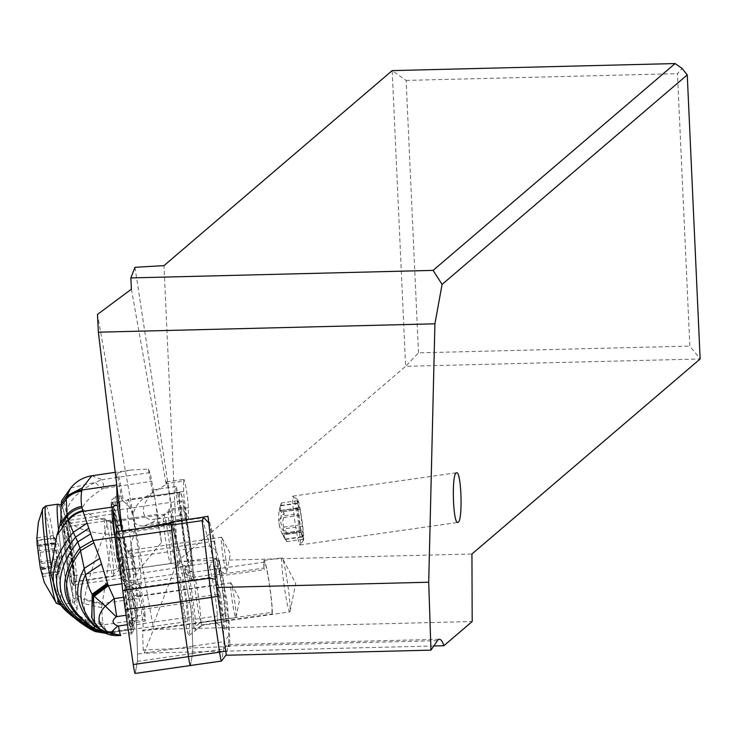 <?xml version="1.0" encoding="UTF-8"?>
<svg xmlns="http://www.w3.org/2000/svg" width="737" height="737" viewBox="0 0 737 737"><rect width="100%" height="100%" fill="white"/><g stroke="black" fill="none" stroke-linecap="round" stroke-linejoin="round"><path stroke-width="0.55" stroke-dasharray="3.69 2.76" d="M135.175 673.443A9.397 0.645 81.9 0 0 135.276 673.222L137.331 661.384A55.948 3.823 81.9 0 0 137.524 654.032L136.566 624.561A9.397 0.645 81.9 0 0 134.687 610.429L126.34 569.904A55.948 3.823 81.9 0 0 123.613 558.176L116.612 532.777A9.397 0.645 81.9 0 0 116.253 531.801M130.753 610.199A22.377 1.529 -98.1 0 1 131.969 629.444A22.377 1.529 -98.1 0 1 126.865 604.377A22.377 1.529 -98.1 0 1 125.64 585.132A22.377 1.529 -98.1 0 1 130.753 610.199M171.61 529.636A9.397 0.645 -98.1 0 1 171.38 523.832A9.397 0.645 -98.1 0 1 171.491 523.915A9.397 0.645 -98.1 0 1 171.841 524.891L178.842 550.29A55.948 3.823 -98.1 0 1 181.569 562.018L189.916 602.544A9.397 0.645 -98.1 0 1 191.795 616.676L192.753 646.146A55.948 3.823 -98.1 0 1 192.56 653.489L190.505 665.336A9.397 0.645 -98.1 0 1 190.45 665.511M182.094 596.491A22.377 1.529 81.9 0 0 187.207 621.558A22.377 1.529 81.9 0 0 185.982 602.313A22.377 1.529 81.9 0 0 180.878 577.246A22.377 1.529 81.9 0 0 182.094 596.491M179.874 560.949L177.58 561.336L152.937 625.409L134.65 522.892L138.298 525.656L143.42 526.08L150.412 523.427L170.956 510.953L179.874 560.949L180.878 558.379L405.617 366.326L700.15 358.983L689.841 346.086L677.469 73.654L682.093 68.467M131.407 289.19L166.221 484.375L145.668 496.858C138.842 501.381 134.668 507.286 133.167 514.555L97.477 314.423M166.221 484.375L166.212 483.583A15.127 1.032 -98.1 0 1 166.442 481.906A15.127 1.032 -98.1 0 1 169.142 493.652A15.127 1.032 -98.1 0 1 170.956 510.161L170.956 510.953M183.614 481.104L183.697 491.422A15.127 1.032 81.9 0 0 185.512 507.94A15.127 1.032 81.9 0 0 188.211 519.686A15.127 1.032 81.9 0 0 188.442 518L188.359 507.682A15.127 1.032 81.9 0 0 186.544 491.164A15.127 1.032 81.9 0 0 183.854 479.418A15.127 1.032 81.9 0 0 183.614 481.104L166.212 483.583M134.65 522.892A15.127 1.032 -98.1 0 1 133.296 515.393A15.127 1.032 -98.1 0 1 133.167 514.555M152.937 625.409L153.471 629.462L144.212 653.185L143.218 649.933L142.582 630.301A17.624 1.207 -98.1 0 0 143.015 630.955L235.84 617.698A17.624 1.207 81.9 0 0 235.951 617.569A17.624 1.207 81.9 0 0 236.015 617.348A17.624 1.207 81.9 0 0 234.541 600.084A17.624 1.207 81.9 0 0 231.123 583.087A17.624 1.207 81.9 0 0 230.856 582.801A17.624 1.207 81.9 0 0 230.736 582.93A17.624 1.207 81.9 0 0 232.293 601.374A17.624 1.207 81.9 0 0 235.84 617.698M122.231 530.852L128.487 553.984A17.624 1.207 -98.1 0 1 128.588 550.631A17.624 1.207 -98.1 0 1 128.708 550.511A17.624 1.207 -98.1 0 1 133.25 574.455L137.819 596.629A17.624 1.207 -98.1 0 1 137.92 596.187A17.624 1.207 -98.1 0 1 138.031 596.058A17.624 1.207 -98.1 0 1 141.578 612.383A17.624 1.207 -98.1 0 1 143.125 630.826A17.624 1.207 -98.1 0 1 143.015 630.955M127.501 499.852A44.644 3.049 -98.1 0 1 127.796 499.539A44.644 3.049 -98.1 0 1 136.778 540.884A44.644 3.049 -98.1 0 1 140.712 587.619A44.644 3.049 -98.1 0 1 140.417 587.933A44.644 3.049 -98.1 0 1 131.444 546.578A44.644 3.049 -98.1 0 1 127.501 499.852M122.333 531.663L144.507 527.674M170.864 522.929L200.215 517.65M217.793 596.251A50.052 3.418 -98.1 0 1 215.517 579.19M437.465 640.683L227.973 645.907L228.562 642.517A50.052 3.418 -98.1 0 0 228.765 639.928A50.052 3.418 -98.1 0 0 228.737 635.948L228.046 614.888A17.624 1.207 -98.1 0 1 224.122 586.864L226.231 597.099A8.227 0.562 -98.1 0 1 227.871 609.471L228.046 614.888A17.624 1.207 -98.1 0 0 229.05 618.297L229.962 646.469L228.645 644.534L227.973 645.907L226.48 654.419L225.743 651.093M228.737 635.948L223.845 641.678A55.92 3.823 -98.1 0 1 223.882 646.128A55.92 3.823 -98.1 0 1 223.652 649.021L221.597 660.859L226.508 654.345L226.351 655.248M190.404 665.52A9.397 0.645 81.9 0 0 190.505 665.299L192.56 653.461A55.92 3.823 81.9 0 0 192.753 646.119L223.845 641.678L222.989 615.202L227.871 609.471M229.05 618.297L142.582 630.301M137.819 596.629L224.186 584.045L219.451 561.06L133.25 574.455M219.451 561.06A17.624 1.207 -98.1 0 1 220.087 567.278L224.122 586.864A17.624 1.207 -98.1 0 1 224.186 584.045M229.962 646.469L143.218 649.933M433.835 645.971L144.212 653.185M153.471 629.462L472.187 621.521M177.58 561.336L471.938 554.003M418.496 352.848L406.124 80.416L392.185 70.614L405.617 366.326L418.496 352.848L689.841 346.086M406.124 80.416L677.469 73.654M134.982 267.319L176.392 539.033L180.878 558.379M176.392 539.033L163.983 265.624M226.231 597.099L220.17 594.004L212.671 557.596L218.732 560.691L220.087 567.278A17.624 1.207 -98.1 0 1 220.133 572.953A17.624 1.207 -98.1 0 1 220.022 573.073A17.624 1.207 -98.1 0 1 219.985 573.073A36.417 2.487 81.9 0 0 217.037 560.442A17.624 1.207 -98.1 0 1 215.149 546.071L216.291 550.207A50.052 3.418 -98.1 0 1 218.732 560.691M226.627 572.023A17.624 1.207 81.9 0 0 226.692 571.801A17.624 1.207 81.9 0 0 225.218 554.528A17.624 1.207 81.9 0 0 221.8 537.531A17.624 1.207 81.9 0 0 221.533 537.255A17.624 1.207 81.9 0 0 221.413 537.374A17.624 1.207 81.9 0 0 222.97 555.827A17.624 1.207 81.9 0 0 226.517 572.142A17.624 1.207 81.9 0 0 226.627 572.023M219.985 573.073A17.624 1.207 -98.1 0 1 217.037 560.442A36.417 2.487 81.9 0 0 215.628 558.185A36.417 2.487 81.9 0 0 215.241 560.811A36.417 2.487 81.9 0 0 219.313 600.111A36.417 2.487 81.9 0 0 225.909 630.126A36.417 2.487 81.9 0 0 226.637 627.454A36.417 2.487 81.9 0 0 219.985 573.073M128.487 553.984L214.78 541.004L207.963 516.259M208.755 522.892L215.149 546.071A17.624 1.207 -98.1 0 1 214.78 541.004M225.2 614.557A28.485 1.944 -98.1 0 1 225.255 621.788L225.061 620.72A27.315 1.87 -98.1 0 1 224.978 620.987A27.315 1.87 -98.1 0 1 224.803 621.171A27.315 1.87 -98.1 0 1 220.667 604.46A27.315 1.87 -98.1 0 1 216.871 574.786L216.678 573.708A28.485 1.944 -98.1 0 1 216.908 565.933A28.485 1.944 -98.1 0 1 220.833 581.134A28.485 1.944 -98.1 0 1 225.2 614.557M217.562 621.319A28.485 1.944 81.9 0 0 213.002 582.248A28.485 1.944 81.9 0 0 209.078 567.048A28.485 1.944 81.9 0 0 208.958 567.131A28.485 1.944 81.9 0 0 208.645 569.185A28.485 1.944 81.9 0 0 208.847 574.832L208.608 575.146A28.199 1.925 81.9 0 0 212.357 604.939A28.199 1.925 81.9 0 0 216.66 623.161A28.199 1.925 81.9 0 0 216.798 623.207A28.199 1.925 81.9 0 0 217.083 622.682L217.424 622.912A28.485 1.944 81.9 0 0 217.562 621.319M216.678 573.708L208.847 574.832M217.424 622.912L225.255 621.788M225.061 620.72L272.156 613.985L271.87 612.364L200.667 622.535L193.702 627.758L195.554 629.868L202.371 624.783L217.083 622.682M208.608 575.146L193.895 577.246L185.641 574.307L184.619 576.831L193.048 579.853A25.555 1.741 -98.1 0 1 193.214 572.281A25.555 1.741 -98.1 0 1 193.287 572.29A25.555 1.741 -98.1 0 1 196.733 585.915A25.555 1.741 -98.1 0 1 200.667 622.535M202.371 624.783A28.199 1.925 -98.1 0 1 202.168 625.271A28.199 1.925 -98.1 0 1 202.095 625.308A28.199 1.925 -98.1 0 1 197.802 607.933A28.199 1.925 -98.1 0 1 193.895 577.246M216.871 574.786L263.966 568.061L264.261 569.683L193.048 579.853M263.966 568.061A27.315 1.87 -98.1 0 1 263.993 560.553A27.315 1.87 -98.1 0 1 264.178 560.369A27.315 1.87 -98.1 0 1 269.539 584.782A27.315 1.87 -98.1 0 1 272.156 613.985M281.875 558.001A27.315 1.87 81.9 0 0 284.279 586.597A27.315 1.87 81.9 0 0 289.779 611.894A27.315 1.87 81.9 0 0 289.954 611.701A27.315 1.87 81.9 0 0 290.056 611.36A27.315 1.87 81.9 0 0 287.762 584.588A27.315 1.87 81.9 0 0 282.464 558.25A27.315 1.87 81.9 0 0 282.05 557.817A27.315 1.87 81.9 0 0 281.875 558.001M271.87 612.364A25.555 1.741 81.9 0 0 267.946 575.744A25.555 1.741 81.9 0 0 264.426 562.11A25.555 1.741 81.9 0 0 264.205 562.451A25.555 1.741 81.9 0 0 264.261 569.683M193.702 627.758A30.051 2.054 81.9 0 0 189.022 584.966A30.051 2.054 81.9 0 0 184.969 568.936A30.051 2.054 81.9 0 0 184.674 569.176A30.051 2.054 81.9 0 0 184.619 576.831M185.641 574.307A32.603 2.229 -98.1 0 1 185.475 568.642A32.603 2.229 -98.1 0 1 185.733 566.467A32.603 2.229 -98.1 0 1 186.056 566.209A32.603 2.229 -98.1 0 1 190.45 583.593A32.603 2.229 -98.1 0 1 195.674 628.302A32.603 2.229 -98.1 0 1 195.554 629.868M178.345 566.08A36.417 2.487 -98.1 0 1 178.99 563.363A36.417 2.487 -98.1 0 1 185.586 592.917A36.417 2.487 -98.1 0 1 189.731 632.724A36.417 2.487 -98.1 0 1 189.28 635.414A36.417 2.487 -98.1 0 1 182.712 607.288A36.417 2.487 -98.1 0 1 178.345 566.08M192.753 646.119L191.887 619.642A14.095 0.967 81.9 0 0 189.833 602.534A14.095 0.967 81.9 0 0 189.068 598.444L181.578 562.036A55.92 3.823 81.9 0 0 178.842 550.318L170.91 521.842M216.291 550.207L209.944 545.877L202.233 517.927L202.555 517.319M190.505 665.336L135.276 673.222L137.331 661.384A55.948 3.823 81.9 0 0 137.524 654.032L136.566 624.561A9.397 0.645 81.9 0 0 134.687 610.429L126.34 569.904A55.948 3.823 81.9 0 0 123.613 558.176L209.944 545.877A55.92 3.823 -98.1 0 1 212.671 557.596L181.578 562.036M189.068 598.444L220.17 594.004A14.095 0.967 -98.1 0 1 220.934 598.094A14.095 0.967 -98.1 0 1 222.989 615.202L191.887 619.642M179.717 492.39A44.644 3.049 81.9 0 0 183.651 539.125A44.644 3.049 81.9 0 0 192.633 580.47A44.644 3.049 81.9 0 0 192.928 580.157A44.644 3.049 81.9 0 0 188.994 533.431A44.644 3.049 81.9 0 0 180.012 492.086A44.644 3.049 81.9 0 0 179.717 492.39M186.166 516.241A44.054 3.012 -98.1 0 1 192.56 579.955A44.054 3.012 -98.1 0 1 186.489 556.453A44.054 3.012 -98.1 0 1 180.104 492.731A44.054 3.012 -98.1 0 1 186.166 516.241M133.729 582.101L129.086 582.774L125.115 578.775A44.054 3.012 81.9 0 0 118.279 525.932A44.054 3.012 81.9 0 0 112.208 502.422A44.054 3.012 81.9 0 0 111.692 503.684L115.313 505.656L119.956 504.983C120.509 518.959 123.005 538.931 127.418 564.883C130.173 580.037 132.126 587.877 133.277 588.421L133.729 582.101A44.644 2.699 81.6 0 0 133.729 579.208A44.644 2.699 81.6 0 0 130.652 548.466L131.103 544.136L136.244 572.99L135.396 575.063A117.487 7.094 -98.4 0 1 136.907 598.49L102.213 603.585L106.81 575.238L111.95 534.786L159.699 527.775A117.487 7.094 -98.4 0 1 161.477 542.496L136.244 572.99M161.477 542.496L157.184 518.424L153.37 519.511L148.865 519.263L145.465 517.125L143.586 513.376L143.457 508.475L145.097 503.021L148.294 497.696L152.679 493.145L148.386 469.073L130.716 470.059L118.344 472.601L123.484 501.446L121.955 499.686A44.644 2.699 81.6 0 0 120.251 495.817A44.644 2.699 81.6 0 0 119.744 500.764A44.644 2.699 81.6 0 0 119.956 504.983M116.649 484.32A117.487 7.094 -98.4 0 1 117.211 473.09L118.344 472.601M133.323 620.48L132.872 621.475A82.24 4.966 -98.4 0 1 131.923 629.665L105.824 633.369L108.8 632.816L105.078 632.991L108.818 632.788L107.197 632.705L103.291 624.893L133.323 620.48A4.698 2.119 169.9 0 1 137.46 618.675L133.931 598.886A18.793 1.133 81.6 0 0 132.089 590.273L129.804 582.497A22.322 1.345 -98.4 0 1 125.308 557.283L122.692 537.549A18.793 1.133 81.6 0 0 121.734 530.926M137.46 618.675L136.907 598.49M125.097 578.757L124.94 582.119L124.111 583.142L123.263 581.392L126.027 577.688L130.698 577.135L127.317 561.143L123.779 538.388A44.644 2.699 81.6 0 0 130.698 577.135M111.692 503.684L113.774 528.3A35.837 2.451 -98.1 0 1 113.378 510.566A35.837 2.451 -98.1 0 1 118.307 529.691A35.837 2.451 -98.1 0 1 123.503 581.511A35.837 2.451 -98.1 0 1 123.263 581.392M113.83 532.86L120.398 561.05L121.845 577.78A31.129 1.879 81.6 0 0 122.139 578.038A31.129 1.879 81.6 0 0 122.499 574.584L122.333 568.706A31.129 1.879 81.6 0 0 118.215 533.929A31.129 1.879 81.6 0 0 112.927 510.548A31.129 1.879 81.6 0 0 112.577 514.002L112.743 519.88A31.129 1.879 81.6 0 0 113.83 532.86A39.945 2.414 -98.4 0 1 111.195 506.153A39.945 2.414 -98.4 0 1 116.98 523.27A39.945 2.414 -98.4 0 1 123.715 576.445A39.945 2.414 -98.4 0 1 123.715 576.546A39.945 2.414 -98.4 0 1 121.845 577.78L124.12 583.142M113.774 528.3C115.783 535.569 117.579 539.235 119.173 539.291L123.779 538.388M123.484 501.446C135.295 509.967 137.837 524.2 131.103 544.136M148.386 469.073A117.487 7.094 -98.4 0 1 149.86 472.62A17.624 1.069 -98.4 0 1 151.776 481.289L154.715 497.77A14.685 0.884 81.6 0 0 152.762 489.921A14.685 0.884 81.6 0 0 152.596 491.551A14.685 0.884 81.6 0 0 152.679 493.145M91.803 475.78L102.148 479.63L95.165 482.367C75.331 492.813 65.814 504.274 66.616 516.729C69.969 525.803 82.562 531.515 104.387 533.883L111.95 534.786A17.624 1.069 -98.4 0 0 109.905 521.252L107.998 521.142L104.387 533.883C93.921 561.539 87.279 583.179 84.442 598.812L102.213 603.585L102.056 604.395L84.313 599.872L84.442 598.812M58.859 602.12L66.745 609.545L87.298 624.589L86.165 621.558L103.014 624.073L103.291 624.893L86.515 622.673M92.097 630.089L87.298 624.589L103.899 626.911M61.07 518.258C61.134 526.734 72.392 607.426 77.192 608.725L76.473 611.139L74.17 612.189L66.745 609.545M61.079 518.314L61.07 518.885M102.056 604.395L101.642 607.703L102.655 622.664L85.722 619.992L84.009 603.548L76.851 598.637L71.784 544.919A58.739 3.547 81.6 0 0 64.359 503.288L61.641 500.782M76.851 598.637L77.192 608.725M64.008 527.038L63.852 521.16A31.129 1.879 -98.4 0 1 64.202 517.706A31.129 1.879 -98.4 0 1 69.49 541.087A31.129 1.879 -98.4 0 1 73.608 575.864L73.764 581.742A31.129 1.879 -98.4 0 1 73.414 585.196A31.129 1.879 -98.4 0 1 68.126 561.815A31.129 1.879 -98.4 0 1 64.008 527.038L112.743 519.88M74.17 612.189L85.722 619.992L86.165 621.558L72.014 611.821M131.923 629.665A82.24 4.966 -98.4 0 1 131.481 629.462A234.965 14.196 81.6 0 0 130.228 628.864A234.965 14.196 81.6 0 0 129.85 629.002L134.217 628.569A234.965 14.196 81.6 0 0 132.927 632.171A93.986 5.675 -98.4 0 1 132.153 633.765A93.986 5.675 -98.4 0 1 132.07 633.765A17.624 1.069 -98.4 0 1 129.749 624.35L127.473 624.681M92.687 619.495L97.542 626.634M129.749 624.35L128.072 614.953A17.624 1.069 -98.4 0 1 125.511 596.952A93.986 5.675 -98.4 0 1 124.24 583.428A234.965 14.196 81.6 0 0 122.259 561.548L119.21 561.06M134.217 628.569L122.259 561.548M101.172 630.31L120.776 635.423M131.481 629.462L108.818 632.788L110.126 632.005L113.424 631.784L117.33 634.594M132.927 632.171L117.266 634.465L100.637 629.84M99.55 628.79L117.211 634.382M91.904 617.846L98.988 628.182C103.926 633.166 109.942 635.156 117.054 634.17M131.868 626.395L131.739 621.595L133.176 618.343L136.971 616.132L145.097 614.934L145.263 621.061L134.825 622.59L131.914 626.865L130.762 623.502L134.245 620.895L144.756 619.568L140.334 594.796L132.218 595.984L129.979 596.979L126.626 600.296L130.762 623.502M145.263 621.061L144.756 619.568M145.097 614.934A21.143 1.281 -98.4 0 0 139.579 583.971L139.744 590.097L129.297 591.627L125.281 589.711L126.626 600.296M136.971 616.132A21.143 1.281 81.6 0 0 134.097 596.344A21.143 1.281 81.6 0 0 131.453 585.169L127.538 586.707L125.152 584.938L125.281 589.711M128.404 586.661L127.538 586.707A20.046 1.207 -98.4 0 1 127.565 586.707A20.046 1.207 -98.4 0 1 130.219 597.412A20.046 1.207 -98.4 0 1 133.176 618.343M140.334 594.796L139.744 590.097M139.579 583.971L131.453 585.169M70.697 488.032L95.165 482.367L102.277 488.963C90.504 496.637 83.861 503.122 82.36 508.41C85.667 513.053 94.216 517.291 107.998 521.142M71.784 544.919C60.849 529.378 58.38 515.504 64.359 503.288M101.642 607.703L84.009 603.548L84.313 599.872L76.648 594.529M157.184 518.424A14.685 0.884 81.6 0 0 157.193 517.346A14.685 0.884 81.6 0 0 154.715 497.77L157.644 514.242A17.624 1.069 -98.4 0 1 159.699 527.775M180.399 513.938A14.685 0.884 -98.4 0 1 180.233 515.568A14.685 0.884 -98.4 0 1 177.737 504.541A14.685 0.884 -98.4 0 1 175.793 488.134A14.685 0.884 -98.4 0 1 175.959 486.512A14.685 0.884 -98.4 0 1 178.455 497.539A14.685 0.884 -98.4 0 1 180.399 513.938M186.461 552.695A35.837 2.451 81.9 0 0 191.399 571.82A35.837 2.451 81.9 0 0 186.194 519.99A35.837 2.451 81.9 0 0 181.265 500.874A35.837 2.451 81.9 0 0 186.461 552.695M190.929 562.082A29.369 2.008 -98.1 0 1 190.478 565.353A29.369 2.008 -98.1 0 1 185.356 543.316A29.369 2.008 -98.1 0 1 181.717 510.474A29.369 2.008 -98.1 0 1 182.168 507.203A29.369 2.008 -98.1 0 1 187.29 529.24A29.369 2.008 -98.1 0 1 190.929 562.082M177.479 563.998A29.369 2.008 81.9 0 0 173.84 531.165A29.369 2.008 81.9 0 0 168.718 509.12A29.369 2.008 81.9 0 0 168.294 510.898A29.369 2.008 81.9 0 0 168.266 512.39A29.369 2.008 81.9 0 0 171.159 540.332A29.369 2.008 81.9 0 0 176.115 565.684A29.369 2.008 81.9 0 0 177.027 567.269A29.369 2.008 81.9 0 0 177.479 563.998M113.655 573.119A29.369 2.008 -98.1 0 1 113.636 574.611A29.369 2.008 -98.1 0 1 113.212 576.389A29.369 2.008 -98.1 0 1 108.09 554.344A29.369 2.008 -98.1 0 1 104.451 521.51A29.369 2.008 -98.1 0 1 104.903 518.24A29.369 2.008 -98.1 0 1 105.806 519.825A29.369 2.008 -98.1 0 1 110.771 545.177A29.369 2.008 -98.1 0 1 113.655 573.119M57.108 565.555L40.305 567.886L42.663 576.141L40.176 552.372L37.633 540.553C37.311 537.116 37.145 537.024 37.136 540.267L37.301 544.919M41.705 569.572L59.411 566.587C60.812 565.334 60.821 567.039 59.448 571.719C58.214 575.1 58.048 574.998 58.951 571.424C60.066 566.587 59.559 564.597 57.449 565.436L55.754 563.86A39.098 17.642 -10.1 0 0 60.803 555.21A39.098 17.642 -10.1 0 0 60.858 554.196M54.778 538.111L37.633 540.553C37.311 537.116 37.145 537.024 37.136 540.267L54.28 537.817L53.147 535.946L54.778 538.111C57.394 542.404 57.901 544.403 56.279 544.099L55.607 546.016L58.49 551.976L59.457 556.398L58.592 566.504M57.449 565.436L40.388 567.693M42.304 574.16L59.448 571.719C58.214 575.1 58.048 574.998 58.951 571.424L41.806 573.874M59.448 571.719L59.457 571.682A39.098 39.098 0 0 0 53.239 535.882M41.954 568.669L59.411 566.587M37.716 550.935L54.86 548.485L56.123 550.364L57.329 555.118L55.754 563.86M39.052 560.82L37.845 552.105M54.28 537.817L56.012 541.612L55.542 543.178L37.172 545.398M53.202 543.307L54.317 542.948L53.202 543.307L54.86 548.485M300.309 542.22A24.671 1.686 -98.1 0 1 300.097 544.8A24.671 1.686 -98.1 0 1 300.042 544.901A24.671 1.686 -98.1 0 1 299.931 544.975A24.671 1.686 -98.1 0 1 295.638 526.458A24.671 1.686 -98.1 0 1 292.58 498.875A24.671 1.686 -98.1 0 1 292.792 496.296A24.671 1.686 -98.1 0 1 292.957 496.121A24.671 1.686 -98.1 0 1 293.077 496.167A24.671 1.686 -98.1 0 1 297.389 515.449A24.671 1.686 -98.1 0 1 300.309 542.22M303.727 538.028A20.562 1.4 -98.1 0 1 303.506 540.258A20.562 1.4 -98.1 0 1 299.941 525.564A20.562 1.4 -98.1 0 1 297.287 501.906A20.562 1.4 -98.1 0 1 297.702 499.649A20.562 1.4 -98.1 0 1 301.286 515.725A20.562 1.4 -98.1 0 1 303.727 538.028M297.812 508.373L298.503 513.689A7.914 0.544 -98.1 0 1 300.051 524.799L301.092 530.64A7.914 0.544 -98.1 0 1 301.175 530.447A7.914 0.544 -98.1 0 1 302.594 536.61L303.211 539.309L303.091 536.914A7.914 0.544 -98.1 0 1 302.704 532.298A7.914 0.544 -98.1 0 1 302.824 531.414A7.914 0.544 -98.1 0 1 303.054 531.782L302.511 526.246A7.914 0.544 -98.1 0 1 300.963 515.135L299.922 509.304A7.914 0.544 -98.1 0 1 299.839 509.488A7.914 0.544 -98.1 0 1 298.421 503.325L297.803 500.635L297.923 503.021A7.914 0.544 -98.1 0 1 298.31 507.636A7.914 0.544 -98.1 0 1 298.19 508.53A7.914 0.544 -98.1 0 1 297.96 508.152L297.812 508.373M303.054 531.782L284.491 534.03L283.929 535.596L286.804 541.271L285.164 539.115C282.547 534.822 282.05 532.833 283.662 533.127L284.335 531.211L280.825 523.233L281.073 516.176L298.503 513.689M281.35 510.723L280.539 510.64L281.35 510.723L281.073 516.176M299.839 509.488L282.501 511.791C280.382 512.62 279.876 510.621 280.99 505.803L281.294 503.362L280.493 505.508C279.12 510.188 279.139 511.902 280.539 510.64L298.19 508.53M282.833 511.662L284.187 513.367L282.612 522.072L283.671 526.55L285.081 528.742L302.511 526.246M286.739 533.92L285.081 528.742M301.175 530.447L283.92 533.164M123.613 558.176L116.612 532.777L171.841 524.891M126.34 569.904L181.569 562.018M189.916 602.544L134.687 610.429M136.566 624.561L191.795 616.676M192.753 646.146L137.524 654.032M137.331 661.384L192.56 653.489M183.697 491.422L145.668 496.858M150.412 523.427L188.442 518M192.56 653.461L223.652 649.021L228.562 642.517M188.359 507.682L170.956 510.161M171.141 522.367L202.233 517.927M221.597 660.859L190.505 665.299M121.955 499.686L117.211 473.09M135.396 575.063L130.652 548.466M115.313 505.656A44.644 2.699 -98.4 0 1 115.101 501.446A44.644 2.699 -98.4 0 1 115.101 501.335A44.644 2.699 -98.4 0 1 115.608 496.498A44.644 2.699 -98.4 0 1 123.18 530.023A44.644 2.699 -98.4 0 1 129.095 579.89A44.644 2.699 -98.4 0 1 129.095 580.01A44.644 2.699 -98.4 0 1 129.086 582.774M126.027 577.688A44.644 2.699 -98.4 0 1 122.646 560.986A44.644 2.699 -98.4 0 1 119.173 539.291M149.86 472.62L102.148 479.63A17.624 1.069 81.6 0 1 104.064 488.299L151.776 481.289M58.545 530.216A58.739 3.547 81.6 0 0 73.138 612.088M102.655 622.664L103.014 624.073M107.197 632.705L95.082 631.526M121.937 583.768L124.24 583.428M123.586 597.237L125.511 596.952M128.072 614.953L126.101 615.238M131.914 626.865L131.785 622.092A22.359 1.354 81.6 0 0 128.275 596.629A22.359 1.354 81.6 0 0 125.152 584.938M132.153 633.765L128.855 634.253L132.07 633.765M100.729 629.923L105.032 631.443L111.508 631.609M104.341 631.287L113.424 631.784M101.135 630.282L105.032 631.443M105.069 631.452L112.65 631.609M103.272 631.904L110.126 632.005M103.751 632.208L109.73 632.189M117.321 558.738L129.85 629.002M132.872 621.475L129.344 601.705A14.095 0.848 -98.4 0 0 127.971 595.247A4.698 4.311 163.6 0 1 132.089 590.273M116.805 531.626A14.095 0.848 -98.4 0 1 117.616 537.218L120.232 556.951A27.02 1.631 81.6 0 0 125.677 587.472L127.971 595.247M122.692 537.549A4.698 1.069 -7.6 0 1 117.616 537.218M120.232 556.951A4.698 1.069 172.4 0 0 125.308 557.283M129.804 582.497A4.698 4.311 -16.4 0 0 125.677 587.472M133.931 598.886A4.698 2.119 -10.1 0 0 129.344 601.705M134.245 620.895L134.825 622.59L134.678 617.459M132.218 595.984L136.631 620.757M129.159 586.486L129.979 596.979M104.064 488.299L102.277 488.963M157.644 514.242L109.905 521.252M63.852 521.16L112.577 514.002M73.764 581.742L122.499 574.584M122.333 568.706L73.608 575.864M171.058 560.682A24.671 1.686 -98.1 0 1 170.68 563.437A24.671 1.686 -98.1 0 1 166.378 544.919A24.671 1.686 -98.1 0 1 163.319 517.337A24.671 1.686 -98.1 0 1 163.697 514.583A24.671 1.686 -98.1 0 1 167.999 533.1A24.671 1.686 -98.1 0 1 171.058 560.682M118.602 568.172A24.671 1.686 81.9 0 0 115.552 540.589A24.671 1.686 81.9 0 0 111.25 522.072A24.671 1.686 81.9 0 0 110.872 524.827A24.671 1.686 81.9 0 0 113.931 552.409A24.671 1.686 81.9 0 0 118.224 570.926A24.671 1.686 81.9 0 0 118.602 568.172M76.528 578.416A29.369 2.008 81.9 0 0 76.528 578.204A29.369 2.008 81.9 0 0 72.852 545.362A29.369 2.008 81.9 0 0 67.776 523.537A29.369 2.008 81.9 0 0 67.325 526.808A29.369 2.008 81.9 0 0 67.325 527.029A29.369 2.008 81.9 0 0 70.992 559.871A29.369 2.008 81.9 0 0 76.077 581.686A29.369 2.008 81.9 0 0 76.528 578.416M73.599 581.769A32.898 2.248 81.9 0 0 68.283 537.872A32.898 2.248 81.9 0 0 63.29 524.21A32.898 2.248 81.9 0 0 63.29 524.449A32.898 2.248 81.9 0 0 68.605 568.347A32.898 2.248 81.9 0 0 73.599 582.009A32.898 2.248 81.9 0 0 73.599 581.769M61.171 512.16A46.403 3.169 -98.1 0 1 68.311 532.114A46.403 3.169 -98.1 0 1 75.718 593.884A46.403 3.169 -98.1 0 1 75.718 594.068A46.403 3.169 -98.1 0 1 68.578 574.105A46.403 3.169 -98.1 0 1 61.171 512.344A46.403 3.169 -98.1 0 1 61.171 512.16M57.901 504.182A49.932 3.409 -98.1 0 1 66.606 541.649A49.932 3.409 -98.1 0 1 72.788 597.477A49.932 3.409 -98.1 0 1 72.788 597.679A49.932 3.409 -98.1 0 1 72.023 603.041A49.932 3.409 -98.1 0 1 58.592 530.087M50.862 564.496A49.932 3.409 81.9 0 0 58.149 601.106M60.001 604.755A49.932 3.409 81.9 0 0 60.766 599.485A49.932 3.409 81.9 0 0 60.766 599.19A49.932 3.409 81.9 0 0 54.584 543.362A49.932 3.409 81.9 0 0 45.878 505.895M56.408 603.299A48.273 3.298 81.9 0 0 57.55 598.158A48.273 3.298 81.9 0 0 51.166 541.649A48.273 3.298 81.9 0 0 42.847 508.3M40.176 552.372L57.32 549.931M41.723 563.492L58.868 561.05M39.264 562.055L56.408 559.604M300.051 524.799L282.621 527.296M280.539 510.64L297.96 508.152M280.493 505.508L297.923 503.021M280.99 505.803L298.421 503.325M282.501 511.791L299.922 509.304M283.533 517.623L300.963 515.135M285.661 539.41L303.091 536.914M285.164 539.115L302.594 536.61M283.662 533.127L301.092 530.64M284.335 531.211A39.098 17.642 169.9 0 1 279.212 524.376A39.098 17.642 169.9 0 1 279.093 523.03A39.098 17.642 169.9 0 1 284.187 513.367M125.64 585.132L180.878 577.246M131.969 629.444L187.207 621.558M143.42 526.08L188.211 519.686M228.839 644.525L439.427 639.274M166.442 481.906L183.854 479.418M138.031 596.058L230.856 582.801M236.015 617.348L239.682 599.347L231.123 583.087M128.708 550.511L221.533 537.255M220.022 573.073L226.517 572.142M208.958 567.131L215.628 558.185M216.66 623.161L225.909 630.126M216.908 565.933L209.078 567.048M216.798 623.207L202.095 625.308M224.803 621.171L289.779 611.894M264.178 560.369L282.05 557.817M290.056 611.36L295.73 583.455L282.464 558.25M264.426 562.11L193.214 572.281M193.287 572.29L184.969 568.936M184.674 569.176L185.733 566.467M186.056 566.209L178.99 563.363M202.168 625.271L189.28 635.414M226.692 571.801L230.359 553.791L221.8 537.531M192.633 580.47L140.417 587.933M180.012 492.086L127.796 499.539M180.104 492.731L112.208 502.422M192.56 579.955L133.213 588.43M120.251 495.817L115.608 496.498L111.563 500.082C111.462 500.128 109.739 501.888 113.949 533.837M130.228 470.132L115.202 472.334M92.346 618.785L98.795 627.97L104.285 631.268M111.398 631.627L130.228 628.864M131.748 621.844C130.937 609.398 125.824 583.041 125.824 585.74L128.118 586.689M180.233 515.568L153.37 519.511M175.959 486.512L152.762 489.921M122.139 578.038L73.414 585.196M112.927 510.548L64.202 517.706M191.399 571.82L123.503 581.511M181.265 500.874L113.378 510.566M182.168 507.203L168.718 509.12M190.478 565.353L177.027 567.269M176.115 565.684L176.272 566.09C177.645 565.878 175.775 564.993 170.68 563.437L118.224 570.926C114.364 573.128 112.825 574.501 113.599 575.044L113.636 574.611M105.806 519.825L105.658 519.419C104.285 519.631 106.156 520.515 111.25 522.072L163.697 514.583C167.557 512.381 169.105 511.008 168.331 510.465L168.294 510.898M104.903 518.24L67.776 523.537L64.653 522.211C66.137 522.183 73.967 569.996 73.553 581.539L73.46 583.833L76.077 581.686L113.212 576.389M60.931 505.075L62.276 506.863L65.418 517.457L67.749 528.991L71.6 552.732L75.082 582.304L75.754 594.354C76.252 600.185 75.008 603.087 72.023 603.041L60.71 604.653M37.016 537.881L53.442 535.532M39.172 546.458L56.132 544.044M42.359 569.194L59.117 566.808M40.268 567.969L57.219 565.546M37.311 545.785L55.45 543.197M37.154 545.223L53.829 542.837M42.562 576.527L58.389 574.27M292.957 496.121L456.544 472.758M303.506 540.258L300.042 544.901M299.931 544.975L457.843 522.422M297.702 499.649L293.077 496.167M280.834 510.419L297.868 507.986M281.101 503.021L297.803 500.635M282.732 511.681L299.959 509.221M286.113 534.38L303.147 531.948M284.491 534.03L302.824 531.414M286.5 541.695L303.211 539.309M283.819 533.183L301.046 530.723M280.484 505.536A39.098 39.098 0 0 0 286.702 541.336"/><path stroke-width="1.11" d="M116.612 532.777A9.397 0.645 81.9 0 0 116.253 531.801A9.397 0.645 81.9 0 0 116.151 531.718A9.397 0.645 81.9 0 0 116.464 538.222L122.757 590.586A55.948 3.823 81.9 0 0 125.29 609.656L133.25 664.534A9.397 0.645 81.9 0 0 135.074 673.36A9.397 0.645 81.9 0 0 135.175 673.443L190.404 665.548A9.397 0.645 -98.1 0 1 190.303 665.474A9.397 0.645 -98.1 0 1 188.479 656.649L180.519 601.77A55.948 3.823 -98.1 0 1 177.986 582.7L171.693 530.336A9.397 0.645 -98.1 0 1 171.61 529.636M687.253 74.916L442.089 284.418L434.913 323.81L428.713 582.23L430.961 650.145L437.465 640.683A58.739 9.323 88.6 0 1 439.427 639.274A58.739 9.323 88.6 0 1 443.867 645.713L472.187 621.521L471.938 554.003L700.15 358.983L687.253 74.916L682.093 68.467L675.129 63.557L433.098 270.387L442.089 284.418M458.267 522.211L457.843 522.422C453.108 524.376 451.413 475.687 456.12 472.97L456.544 472.758C461.27 470.805 462.974 519.493 458.267 522.211M433.098 270.387L130.836 277.923L131.407 289.19L97.477 314.423L98.371 332.194L434.913 323.81M122.231 530.852L98.371 332.194M202.555 517.319L203.596 517.512L202.159 520.644L209.087 578.269L215.517 579.19L216.521 587.527L428.713 582.23M144.507 527.674L170.864 522.929M200.215 517.65L207.963 516.259L215.517 579.19M203.596 517.512L208.755 522.892M217.793 596.251L211.62 597.329A55.92 3.823 -98.1 0 1 209.087 578.269L177.986 582.709A55.92 3.823 81.9 0 0 180.519 601.77L188.479 656.612A9.397 0.645 81.9 0 0 188.976 659.762A9.397 0.645 81.9 0 0 190.404 665.52L221.496 661.071A9.397 0.645 -98.1 0 1 220.077 655.322A9.397 0.645 -98.1 0 1 219.58 652.171L225.743 651.093L216.521 587.527M430.961 650.145L226.351 655.248L225.743 651.093M116.253 531.801A9.397 0.645 81.9 0 0 116.464 538.222L122.757 590.586A55.948 3.823 81.9 0 0 125.29 609.656L211.62 597.329L219.58 652.171L188.479 656.612M443.867 645.713L433.835 645.971M130.836 277.923L134.982 267.319L163.983 265.624L392.185 70.614L675.129 63.557M202.942 517.263L170.91 521.842L177.986 582.709L122.757 590.586M121.734 530.926A18.793 1.133 81.6 0 0 120.739 524.937L117.211 505.14L116.658 484.955A117.487 7.094 -98.4 0 1 116.649 484.32M82.341 487.894L66.91 495.835L66.45 497.88A23.501 20.608 12.5 0 1 81.918 490.059L82.341 487.894L91.803 475.78L115.202 472.334M117.211 505.14A4.698 2.119 -10.1 0 0 113.074 506.945L83.06 511.358A42.239 19.061 169.9 0 1 82.82 510.723A144.489 65.197 169.9 0 1 82.037 507.784A159.634 72.033 170 0 1 81.761 506.356A225.937 101.955 169.9 0 1 81.706 491.201A72.834 32.861 169.9 0 1 81.918 490.059L116.658 484.955M87.049 523.206L73.285 532.289L77.735 541.907C49.628 577.734 55.229 607.122 94.529 630.08L92.097 630.089C47.592 604.414 41.327 571.82 73.285 532.289L68.301 520.562C72.263 515.753 77.182 512.685 83.051 511.358L92.982 540.497L115.036 537.264A82.24 4.966 -98.4 0 1 112.632 507.986L113.074 506.945M68.301 520.562L67.15 516.388A23.501 20.968 -12.1 0 1 82.037 507.784M82.82 510.723A23.501 20.931 162.1 0 0 68.016 519.668L56.85 535.412L50.494 572.281L58.859 602.12M105.907 633.369L95.091 631.535L91.388 629.748M56.85 535.412L59.715 526.319L67.15 516.388L66.256 499.198A23.501 20.728 8.6 0 1 81.706 491.201M61.079 518.314L59.715 526.319M60.968 504.311L66.91 495.835L70.697 488.032L61.632 500.773L60.885 506.77L61.06 518.212M97.542 626.634L94.327 625.16L94.548 630.052L105.05 632.972L94.529 630.08M90.872 533.735L77.735 541.907L79.928 548.006L92.982 540.497L99.817 558.379L107.777 584.192L92.705 594.888L92.171 594.188C89.564 590.07 87.344 583.557 85.52 574.648L101.614 563.989M100.729 629.923L94.327 625.16C80.13 609.665 77.192 592.824 85.52 574.648L79.928 548.006C55.468 580.59 60.452 607.62 94.87 629.094L103.751 632.208M100.637 629.84L101.172 630.31C105.667 634.382 112.07 636.114 120.371 635.497L110.135 633.203C97.192 625.639 95.58 616.602 105.317 606.109L93.461 595.643L108.035 585.077L107.777 584.192M101.172 630.31L94.447 622.562L91.637 617.219L92.705 594.888L93.461 595.643L94.447 622.562L97.708 626.818L100.324 629.545L110.135 633.203L117.865 625.916C112.033 623.695 111.499 620.683 116.28 616.86L105.317 606.109L114.217 598.61L108.035 585.077M94.189 596.316L108.275 585.777L121.937 583.768M119.21 561.06L117.22 558.195A234.965 14.196 81.6 0 0 115.036 537.264M91.904 617.846L92.171 594.188L107.482 583.16M101.135 630.282L94.336 625.925C76.206 608.744 72.88 589.526 84.377 568.264L99.817 558.379M66.45 497.88L66.256 499.198L60.885 506.77M61.042 518.24L61.208 522.22L66.809 514.859A23.501 20.968 -9.5 0 1 81.761 506.356M40.305 567.886L37.301 544.919M125.29 609.656L133.25 664.534A9.397 0.645 81.9 0 0 135.074 673.36A9.397 0.645 81.9 0 0 135.276 673.222M133.25 664.534L188.479 656.649M171.693 530.336L116.464 538.222M202.159 520.644L171.067 525.085M88.891 528.143L75.607 537.07C45.279 574.943 51.268 606.054 93.581 630.421L105.806 633.359M93.921 542.819L80.619 550.631C57.965 581.668 62.719 607.675 94.898 628.67L103.272 631.904M92.346 618.785L92.687 619.495M116.28 616.86L116.778 616.611A17.624 1.069 81.6 0 1 114.217 598.61L123.586 597.237M126.101 615.238L116.778 616.611M127.473 624.681L118.454 626.008A17.624 1.069 81.6 0 0 120.776 635.423L120.371 635.497M118.454 626.008L117.865 625.916M117.22 558.195L117.321 558.738M112.632 507.986L116.16 527.756A14.095 0.848 -98.4 0 1 116.805 531.626M116.16 527.756A4.698 2.119 169.9 0 1 120.739 524.937M58.592 530.087A49.932 3.409 -98.1 0 1 57.145 509.746A49.932 3.409 -98.1 0 1 57.136 509.543A49.932 3.409 -98.1 0 1 57.901 504.182L45.878 505.895A49.932 3.409 81.9 0 0 45.114 511.165A49.932 3.409 81.9 0 0 45.114 511.46A49.932 3.409 81.9 0 0 50.862 564.496M58.149 601.106A49.932 3.409 81.9 0 0 60.001 604.755L56.408 603.299A48.273 3.298 81.9 0 1 47.997 564.745A48.273 3.298 81.9 0 1 42.424 513.339A48.273 3.298 81.9 0 1 42.424 513.053A48.273 3.298 81.9 0 1 42.847 508.3L45.878 505.895M170.938 523.896L116.151 531.718M226.268 654.705L221.533 661.043M58.785 602.184C62.369 608.817 73.23 618.002 91.36 629.73M95.082 631.526L91.379 629.739M70.697 488.032C76.132 481.289 83.17 477.207 91.803 475.78M60.71 604.653L60.001 604.755M60.931 505.075L57.901 504.182M37.172 545.398L36.85 538.24L38.361 522.413L42.847 508.3M40.314 567.96L44.321 582.47L56.408 603.299"/></g></svg>
